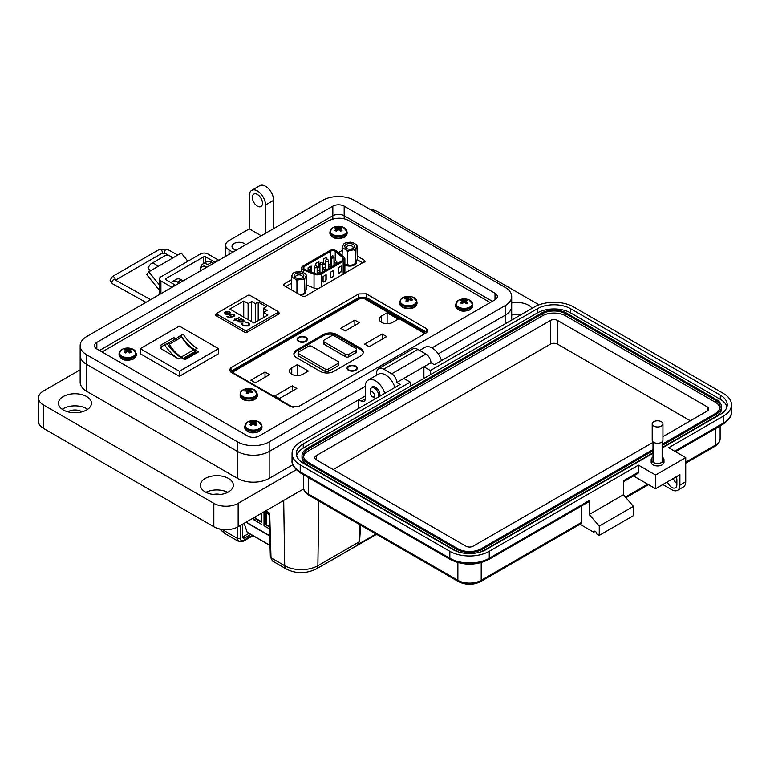 <?xml version="1.0" encoding="UTF-8"?>
<svg xmlns="http://www.w3.org/2000/svg" width="770" height="770" viewBox="0 0 770 770"><rect width="100%" height="100%" fill="white"/><g stroke="black" fill="none" stroke-linecap="round" stroke-linejoin="round"><path stroke-width="1.16" d="M426.407 328.569L366.222 293.822L358.714 293.947L230.981 367.694L229.325 369.985L230.759 372.035L290.954 406.781L298.452 406.656L426.195 332.909L427.851 330.619L426.407 328.569L426.859 332.438L366.222 297.393L358.714 297.518L230.981 371.265L230.317 371.727L230.981 371.265L230.981 372.16M356.491 261.993A6.815 3.937 180 0 1 356.5 262.156A6.815 3.937 180 0 1 352.304 265.785A6.815 3.937 180 0 1 344.893 264.957M305.796 291.262A6.815 3.937 180 0 1 305.806 291.426A6.815 3.937 180 0 1 300.704 295.237M303.476 272.638L303.476 269.952A4.37 2.522 180 0 1 302.889 269.673A4.37 2.522 180 0 1 301.609 267.883A4.37 2.522 180 0 1 302.889 266.102L329.772 250.587A4.37 2.522 180 0 1 336.442 250.924L343.844 257.026A5.823 3.369 180 0 1 344.893 258.951A5.823 3.369 180 0 1 343.189 261.328L343.189 274.389M303.919 269.077A2.916 1.684 180 0 1 303.072 267.883A2.916 1.684 180 0 1 303.919 266.699L330.802 251.174A2.916 1.684 180 0 1 335.248 251.405L342.65 257.507A4.37 2.522 180 0 1 343.439 258.951A4.37 2.522 180 0 1 342.159 260.741L320.474 273.254A4.37 2.522 180 0 1 314.882 273.533L304.314 269.259A2.916 1.684 180 0 1 303.919 269.077L303.919 266.699M318.588 288.586A5.823 3.369 180 0 1 314.044 288.057L306.624 285.054M344.893 258.951L344.893 272.782A5.823 3.369 180 0 1 344.767 273.475M303.476 269.952L314.044 274.226L314.044 288.057M321.504 286.902L321.504 273.851A5.823 3.369 180 0 1 314.044 274.226M321.504 273.851L343.189 261.328M332.861 276.805A1.453 0.837 120 0 0 333.891 275.025L333.891 270.27L330.802 272.051L330.802 276.805A1.453 0.837 120 0 0 331.1 277.479A1.453 0.837 120 0 0 331.832 277.402L332.601 276.661A1.453 0.837 120 0 0 333.631 274.88L333.891 275.025M325.132 281.271A1.453 0.837 120 0 0 326.162 279.481L326.162 274.726L323.073 276.507L323.073 281.271A1.453 0.837 120 0 0 323.381 281.936A1.453 0.837 120 0 0 324.103 281.868L324.882 281.117A1.453 0.837 120 0 0 325.912 279.337L326.162 279.481M340.59 272.349A1.453 0.837 120 0 0 341.62 270.568L341.62 265.804L338.531 267.594L338.531 272.349A1.453 0.837 120 0 0 338.829 273.013A1.453 0.837 120 0 0 339.56 272.946L340.33 272.205A1.453 0.837 120 0 0 341.36 270.414L341.62 270.568M333.631 270.414L333.631 274.88M332.601 276.661L331.832 277.402M330.985 277.383A1.453 0.837 120 0 0 331.572 277.258M325.912 274.88L325.912 279.337M324.882 281.117L324.103 281.868M323.265 281.839A1.453 0.837 120 0 0 323.852 281.714M341.36 265.958L341.36 270.414M340.33 272.205L339.56 272.946M338.713 272.917A1.453 0.837 120 0 0 339.3 272.792M308.087 270.79L308.087 267.854L311.176 266.074L311.176 269.269M315.815 265.563L315.815 263.398L318.905 261.617L318.905 266.372A1.453 0.837 -60 0 1 317.875 268.153L317.153 268.566M325.546 263.725L324.574 264.293A1.453 0.837 -60 0 1 323.843 264.36A1.453 0.837 -60 0 1 323.544 263.696L323.544 258.941L326.634 257.151L326.634 259.115M310.926 269.048L310.926 266.228M317.153 268.268L317.615 268.008A1.453 0.837 120 0 0 318.645 266.228L318.645 261.762M323.727 264.264A1.453 0.837 120 0 0 324.314 264.139L325.344 263.542A1.453 0.837 120 0 0 325.546 263.407M326.374 259.211L326.374 257.305M295.536 277.633L295.536 277.633A4.88 2.82 180 0 1 295.545 273.648A4.88 2.82 180 0 1 302.446 273.648A4.88 2.82 180 0 1 302.446 277.633A4.88 2.82 180 0 1 295.536 277.633M301.84 277.931A3.427 1.973 0 0 0 302.418 276.825A3.427 1.973 0 0 0 301.417 275.429A3.427 1.973 0 0 0 297.682 275.006A3.427 1.973 0 0 0 295.565 276.825A3.427 1.973 0 0 0 296.152 277.931M299.472 294.525L303.178 293.947L304.958 292.918L304.583 280.059L303.178 279.087L304.958 278.057L306.248 275.265L305.594 273.86L302.071 271.82L299.626 271.444L294.804 272.195L293.024 273.225L291.734 276.007L292.388 277.412L295.911 279.452L298.356 279.828L303.178 279.087M304.958 292.918L306.624 288.134L306.248 275.265M304.958 278.057L304.583 280.059M305.594 273.86L306.624 275.65M291.358 289.838L291.734 276.007M304.583 292.542L303.178 293.947M298.356 279.828L296.941 281.233L295.911 279.452M296.941 293.062L296.941 281.233M292.388 277.412L291.358 278.008M346.231 248.364L346.231 248.364A4.88 2.82 180 0 1 346.231 244.379A4.88 2.82 180 0 1 353.141 244.379A4.88 2.82 180 0 1 353.141 248.364A4.88 2.82 180 0 1 346.231 248.364M352.525 248.662A3.427 1.973 0 0 0 353.112 247.555A3.427 1.973 0 0 0 352.111 246.159A3.427 1.973 0 0 0 348.377 245.736A3.427 1.973 0 0 0 346.259 247.555A3.427 1.973 0 0 0 346.847 248.662M344.893 264.062L349.051 265.429L353.873 264.688L355.653 263.658L355.278 250.789L353.873 249.817L355.653 248.787L356.943 246.005L356.289 244.591L352.766 242.56L350.321 242.175L345.499 242.925L343.718 243.955L342.429 246.737L343.083 248.142L346.606 250.183L349.051 250.558L353.873 249.817M355.653 263.658L357.319 258.864L356.943 246.005M355.653 248.787L355.278 250.789M356.289 244.591L357.319 246.381M342.053 255.544L342.429 246.737M355.278 263.273L353.873 264.688M349.051 250.558L347.636 251.973L346.606 250.183M349.051 265.429L347.636 264.457L347.636 251.973M347.636 264.457L346.606 265.053M343.083 248.142L342.053 248.739M291.358 279.78L283.938 284.063L284.159 285.68L302.379 296.2L305.19 296.325L365.221 261.251M283.938 285.535L283.938 284.063L283.466 284.756M342.053 250.51L338.454 252.589M364.739 261.944L364.528 260.318L357.319 256.169M490.221 302.552L347.963 220.153C341.668 217.265 334.873 217.612 327.577 221.202L102.073 351.957M216.716 314.112L215.773 315.546L245.13 332.496L246.737 332.467L279.067 313.794L279.125 312.87L278.182 312.331M215.831 315.584L215.831 314.622L215.773 315.546M279.067 313.794L279.125 312.87L279.125 313.756M255.409 398.908L257.565 396.396L257.353 395.52M362.949 262.984L357.174 259.644M342.053 254.081L341.004 254.687M291.358 283.35L285.737 286.594M426.407 332.775L426.407 332.139L366.222 297.393L358.714 297.518L230.981 371.265L230.981 367.694M277.758 312.562A1.434 0.828 180 0 0 278.182 311.975A1.434 0.828 180 0 0 277.758 311.388L249.981 295.353A1.434 0.828 180 0 0 247.95 295.353L217.13 313.14A1.434 0.828 0 0 0 216.716 313.727A1.434 0.828 0 0 0 217.13 314.314L244.908 330.349A1.434 0.828 0 0 0 246.939 330.349L277.758 312.562L277.758 314.545M224.561 312.957L225.523 311.686L229.027 313.717L229.643 312.87L229.046 312.052L226.573 311.321L229.46 311.744L230.307 312.812L229.422 314.044L227.66 314.545L225.398 314.083L224.59 312.726L225.523 311.985L229.027 313.717M236.044 319.589L236.737 319.993L236.255 320.272L235.562 319.868L233.984 320.782L233.502 320.503L235.081 319.589L234.398 319.194L234.879 318.915L235.562 319.319L239.48 317.606L236.044 319.589L236.477 320.137M242.377 323.968L243.435 325.604L248.084 325.662L249.018 324.391L247.94 322.967L245.033 321.947L248.489 322.649L249.769 324.468L248.527 325.96L242.858 325.912L241.636 323.91L242.367 324.334M241.588 324.237L242.358 324.266L243.435 325.903L248.084 325.96L249.008 324.545M243.734 301.022L248.113 303.544L251.665 301.494L255.37 303.64L258.21 302.004L266.237 306.643L263.407 308.269L267.113 310.416L263.561 312.466L267.941 314.997L254.033 323.025L229.826 309.049L243.734 301.022L243.734 317.076M243.224 322.043L239.143 322.014L238.353 320.647L237.141 320.782L241.068 318.52L241.549 318.799L240.866 319.194L243.214 319.685L244.071 320.869L243.224 322.043M230.836 314.661L230.942 316.095L232.396 316.614L229.162 317.846L226.967 316.576L229.345 317.307L231.038 316.663L229.585 315.392L230.374 314.372L234.128 314.362L234.812 315.276L234.253 316.181L233.551 314.661L230.836 314.661L230.345 315.479M233.772 315.902L233.551 314.661M229.46 311.744L230.288 312.967M226.573 311.619L229.46 312.043M229.027 314.016L229.633 313.024M235.562 319.319L238.998 317.625M234.879 318.915L235.562 319.608M235.081 319.589L233.753 320.657M249.769 324.767L248.489 322.948L245.033 322.245M248.113 319.608L248.113 303.544M251.665 301.494L251.665 321.658M263.561 317.519L263.561 312.466M263.407 317.615L263.407 308.269M258.21 320.618L258.21 302.004M255.37 303.64L255.37 322.255M244.061 321.013L240.866 319.194M237.401 320.936L241.068 318.819M232.396 316.913L230.942 316.095M230.836 314.959L230.942 316.383M233.772 316.2L233.551 314.959L233.772 316.2M234.128 314.362L234.802 315.431M230.374 314.372L234.128 314.661M229.595 315.546L230.374 314.67M231.038 316.663L229.345 317.307M227.516 316.258L229.345 317.606M227.227 314.458L228.498 313.967L225.851 314.083L225.523 312.543M225.196 313.034L225.523 312.245L228.498 313.967M243.359 321.003L242.743 322.062L239.614 322.033L238.96 320.965M227.227 314.16L225.851 314.083M225.851 313.785L225.523 312.245M239.614 322.033L238.941 320.82L239.595 319.925L242.723 319.954L243.378 320.859L242.743 321.764L239.614 321.735M168.63 343.42A1.434 0.828 -120 0 0 167.966 343.324L180.334 336.182A1.434 0.828 60 0 1 180.998 336.278A1.434 0.828 60 0 1 181.73 337.048L169.362 344.19A1.434 0.828 -120 0 0 168.63 343.42M163.587 345.441A23.629 13.639 60 0 1 164.742 344.893A29.866 17.238 -120 0 0 178.621 358.916L160.555 348.483A23.629 13.639 60 0 1 163.587 345.441L166.022 344.036A23.629 13.639 60 0 1 167.167 343.487A29.866 17.238 -120 0 0 181.056 357.511L184.916 359.744L198.564 351.861L194.704 349.638A29.866 17.238 60 0 1 180.815 335.605A23.629 13.639 -120 0 0 179.67 336.153A23.629 13.639 -120 0 0 177.966 337.472M175.801 338.723L173.876 337.616L160.237 345.489L162.085 346.558M140.246 348.666L179.381 326.076L218.516 348.666L179.381 371.265L140.246 348.666L140.246 353.719L179.381 376.318L218.516 353.719L218.516 348.666M184.733 359.638L195.946 353.17L195.946 352.179A1.511 0.876 60 0 0 195.465 351.303A5.217 3.013 60 0 0 193.742 349.821L181.374 356.962A5.217 3.013 60 0 1 183.087 358.445A1.511 0.876 60 0 1 183.376 358.849M181.306 356.924A23.562 13.6 60 0 1 169.362 344.19M180.334 336.182A25.814 14.9 -120 0 0 179.381 336.654L167.273 343.651A25.814 14.9 60 0 1 167.966 343.324M193.674 349.782A23.562 13.6 60 0 1 181.73 337.048M195.946 352.179L183.876 359.147M195.946 352.429L196.764 352.901M173.876 337.616L174.28 339.599M179.381 371.265L179.381 376.318M164.742 344.893L167.167 343.487M194.704 349.638L197.139 348.233A29.866 17.238 60 0 1 183.25 334.199L180.815 335.605M183.25 334.199A23.629 13.639 -120 0 0 182.105 334.748L179.67 336.153M255.948 516.468L255.438 518.788L261.319 522.185L261.319 513.369M255.438 516.757L255.438 518.788L253.715 519.779L253.715 517.758M247.545 532.397A0.857 0.501 -60 0 1 247.151 532.176L270.02 545.372M244.129 523.292L247.151 532.176M261.319 521.598L255.948 518.489M261.627 513.186L261.319 522.185M261.627 524.351L253.715 519.779M269.442 526.285L265.746 524.736L269.462 526.882M266.247 512.964L266.247 524.437M269.086 514.61L265.746 512.676L265.746 524.736L264.023 525.727L264.023 511.809M269.519 528.903L264.023 525.727M264.37 511.607L265.746 512.676M264.437 511.569L269.077 514.254M269.683 513.109L271.011 557.807L284.708 565.709C289.347 568.308 294.872 569.627 301.291 569.675C307.731 569.617 313.255 568.299 317.875 565.709L358.993 541.974L360.014 524.784M221.924 529.365L237.189 538.278L237.189 527.257M274.245 505.9L273.764 506.179M242.569 537.027L244.591 538.028L250.847 534.418M248.98 533.331L242.723 536.94M244.591 538.028L243.147 538.172L242.569 536.94L242.377 524.303M223.483 529.539L223.502 530.376A7.286 4.206 120 0 0 225.004 533.6L238.662 541.483L237.189 538.278A2.185 1.309 0 0 0 240.278 538.278C240.5 540.578 241.684 541.243 243.83 540.251L252.396 535.304M318.867 501.029L317.875 565.709A7.286 4.206 -120 0 1 316.364 568.943L357.357 545.275L358.993 541.974A2.185 1.213 -176.6 0 0 359.628 541.175L360.591 525.111M271.011 557.807L272.561 561.06L270.366 556.951A2.185 1.261 -1.7 0 0 271.011 557.807M299.097 337.587A4.37 2.522 180 0 1 303.861 337.039A4.37 2.522 180 0 1 306.566 339.378A4.37 2.522 180 0 1 305.286 341.158A4.37 2.522 180 0 1 300.521 341.707A4.37 2.522 180 0 1 297.817 339.378A4.37 2.522 180 0 1 299.097 337.587M355.759 370.303A5.101 2.945 180 0 1 348.55 370.303A5.101 2.945 180 0 1 348.55 366.135A5.101 2.945 180 0 1 355.759 366.135A5.101 2.945 180 0 1 355.759 370.303L355.759 370.303M348.675 370.37A4.736 2.733 180 0 1 347.414 368.512A4.736 2.733 180 0 1 348.8 366.578A4.736 2.733 180 0 1 348.935 366.51M305.796 341.457A5.101 2.945 180 0 1 298.587 341.457A5.101 2.945 180 0 1 298.587 337.289A5.101 2.945 180 0 1 305.796 337.289A5.101 2.945 180 0 1 305.796 341.457L305.796 341.457M298.721 341.534A4.736 2.733 180 0 1 297.461 339.666A4.736 2.733 180 0 1 298.847 337.741A4.736 2.733 180 0 1 298.981 337.664M347.771 369.552A4.736 2.733 180 0 1 347.78 369.542L347.78 368.214A4.37 2.522 180 0 1 349.06 366.433A4.37 2.522 180 0 1 353.825 365.885A4.37 2.522 180 0 1 356.52 368.214A4.37 2.522 180 0 1 355.24 370.004A4.37 2.522 180 0 1 350.475 370.553A4.37 2.522 180 0 1 347.78 368.214M297.817 339.378L297.817 340.725A4.736 2.733 180 0 1 297.817 340.696M387.127 312.784L398.196 319.184L392.661 322.38A7.835 4.524 180 0 1 384.134 323.361A7.835 4.524 180 0 1 379.292 319.184A7.835 4.524 180 0 1 381.593 315.989L387.127 312.784L387.127 323.698M354.855 320.147L359.388 322.765L345.22 330.946L340.696 328.328L354.855 320.147L354.855 325.383M382.18 333.988L386.713 336.606L369.196 346.721L364.672 344.103L382.18 333.988L382.18 339.224M291.763 367.848L297.297 364.653L308.375 371.044L302.831 374.239A7.835 4.524 180 0 1 294.304 375.221A7.835 4.524 180 0 1 289.472 371.044A7.835 4.524 180 0 1 291.763 367.848L291.763 374.239M265.024 372.006L269.558 374.624L255.399 382.806L250.866 380.188L265.024 372.006L265.024 377.242M292.35 385.857L296.883 388.465L279.375 398.581L274.842 395.963L292.35 385.857L292.35 391.083M296.652 357.732A9.471 5.467 180 0 1 293.88 353.873A9.471 5.467 180 0 1 296.652 350.003L323.439 334.536A9.471 5.467 180 0 1 336.827 334.536L360.524 348.223A9.471 5.467 180 0 1 363.296 352.083A9.471 5.467 180 0 1 360.524 355.952L333.737 371.409A9.471 5.467 180 0 1 320.349 371.409L296.652 357.732M297.297 375.567L297.297 364.653M355.365 366.51A4.736 2.733 180 0 1 356.885 368.512A4.736 2.733 180 0 1 355.625 370.37M293.938 354.46A9.471 5.467 180 0 1 296.652 351.197L323.439 335.73A9.471 5.467 180 0 1 336.827 335.73L360.524 349.407A9.471 5.467 180 0 1 363.238 352.679M305.401 337.664A4.736 2.733 180 0 1 306.922 339.666A4.736 2.733 180 0 1 305.661 341.534M356.52 369.542A4.736 2.733 180 0 1 356.529 369.552L356.52 368.214M338.752 362.497L338.752 364.874A2.185 1.261 180 0 1 338.117 365.76L328.328 371.409A2.185 1.261 180 0 1 325.238 371.409L298.712 356.096A2.185 1.261 180 0 1 298.077 355.211L298.077 352.833A2.185 1.261 180 0 1 298.712 351.938L308.5 346.288A2.185 1.261 180 0 1 311.59 346.288L338.117 361.602A2.185 1.261 180 0 1 338.752 362.497A2.185 1.261 180 0 1 338.117 363.382L328.328 369.032A2.185 1.261 180 0 1 325.238 369.032L298.712 353.719A2.185 1.261 180 0 1 298.077 352.833M356.654 349.339L356.654 351.717A2.185 1.261 180 0 1 356.019 352.602L348.8 356.77A2.185 1.261 180 0 1 345.711 356.77L324.083 344.277A2.185 1.261 180 0 1 323.439 343.391L323.439 341.004A2.185 1.261 180 0 1 324.083 340.119L331.293 335.951A2.185 1.261 180 0 1 334.382 335.951L356.019 348.444A2.185 1.261 180 0 1 356.654 349.339A2.185 1.261 180 0 1 356.019 350.225L348.8 354.392A2.185 1.261 180 0 1 345.711 354.392L324.083 341.899A2.185 1.261 180 0 1 323.439 341.004M306.566 340.696A4.736 2.733 180 0 1 306.566 340.715L306.566 339.378M404.616 298.25A4.11 2.377 -0 0 0 404.337 298.866A12.474 8.749 32.3 0 1 406.011 298.914A12.445 6.535 55.8 0 1 406.55 299.174A12.445 0.626 85.9 0 0 406.56 299.684A12.474 4.505 99.2 0 0 405.906 301.041A4.11 2.377 0 0 0 406.849 301.359A4.11 2.377 0 0 0 407.908 301.513A12.474 3.253 -72.5 0 1 408.639 300.175A12.445 6.535 -55.9 0 1 409.197 299.8A12.445 9.5 -0 0 1 409.977 299.857A12.474 8.749 32.3 0 1 411.671 300.618A4.11 2.377 0 0 0 412.219 300.069A4.11 2.377 0 0 0 412.46 299.607A4.11 2.377 0 0 0 412.508 299.453A12.474 10 -140.4 0 0 410.833 298.654A12.445 7.787 -115.5 0 0 410.285 298.279A12.445 0.635 -85.9 0 0 410.285 297.884A12.474 3.253 -72.5 0 1 410.939 297.278A4.11 2.377 -0 0 0 408.937 296.806A12.474 4.505 99.2 0 0 408.206 297.393A12.445 7.787 115.4 0 0 407.648 297.644A12.445 10.751 180 0 0 406.868 297.711A12.474 10 -140.4 0 0 405.174 297.701A4.11 2.377 -0 0 0 404.616 298.25M400.862 299.28A8.172 4.716 -0 0 0 405.299 305.449A8.172 4.716 -0 0 0 415.973 302.889A8.172 4.716 -0 0 0 413.163 297.239L413.163 297.239A12.474 12.474 0 0 0 403.682 297.239L403.682 297.239A8.172 4.716 -0 0 0 400.862 299.28M406.733 301.33L406.56 299.684M406.868 297.711L406.791 301.339L406.55 299.174M405.424 298.866L405.174 297.701M407.811 301.513L407.648 297.644M408.475 300.473L408.206 297.393M408.88 300.011L408.937 296.806M410.064 299.896L410.285 297.884M410.121 299.915L410.285 298.279M410.747 300.175L410.833 298.654M244.956 390.438A4.11 2.377 -0 0 0 244.667 391.044A12.474 8.749 32.3 0 1 246.342 391.093A12.445 6.535 55.8 0 1 246.881 391.353A12.445 0.626 85.9 0 0 246.891 391.863A12.474 4.505 99.2 0 0 246.236 393.22A4.11 2.377 0 0 0 247.18 393.537A4.11 2.377 0 0 0 248.238 393.701A12.474 3.253 -72.5 0 1 248.97 392.363A12.445 6.535 -55.9 0 1 249.528 391.988A12.445 9.5 -0 0 1 250.308 392.046A12.474 8.749 32.3 0 1 252.002 392.796A4.11 2.377 0 0 0 252.56 392.248A4.11 2.377 0 0 0 252.791 391.795A4.11 2.377 0 0 0 252.839 391.641A12.474 10 -140.4 0 0 251.164 390.842A12.445 7.787 -115.5 0 0 250.625 390.457A12.445 0.635 -85.9 0 0 250.616 390.072A12.474 3.253 -72.5 0 1 251.27 389.466A4.11 2.377 -0 0 0 249.268 388.985A12.474 4.505 99.2 0 0 248.537 389.572A12.445 7.787 115.4 0 0 247.978 389.832A12.445 10.751 180 0 0 247.199 389.889A12.474 10 -140.4 0 0 245.505 389.889A4.11 2.377 -0 0 0 244.956 390.438M241.202 391.458A8.172 4.716 -0 0 0 245.63 397.628A8.172 4.716 -0 0 0 256.304 395.068A8.172 4.716 -0 0 0 253.494 389.418L253.494 389.418A12.474 12.474 0 0 0 244.013 389.418L244.013 389.418A8.172 4.716 -0 0 0 241.202 391.458M247.064 393.508L246.891 391.863M247.199 389.889L247.131 393.528L246.881 391.353M245.755 391.054L245.505 389.889M248.142 393.691L247.978 389.832M248.806 392.652L248.537 389.572M249.211 392.19L249.268 388.985M250.394 392.074L250.616 390.072M250.452 392.094L250.625 390.457M251.078 392.363L251.164 390.842M159.428 290.386L146.8 274.669L148.822 271.791L157.84 266.584A7.844 4.533 -120 0 0 151.141 263.735A7.844 4.533 -120 0 0 150.256 264.553L147.965 267.816L150.419 270.867M187.87 261.251L181.277 253.051L172.259 258.258A7.844 4.533 -120 0 0 165.56 255.409L151.141 263.735M153.769 268.922A2.108 1.222 60 0 1 154.01 268.701A2.108 1.222 60 0 1 154.337 268.605L153.759 268.942M159.428 284.977L148.822 271.791M203.607 263.552L203.607 256.853L166.002 278.557A1.453 0.837 0 0 0 165.579 279.154A1.453 0.837 0 0 0 166.002 279.751L174.944 284.91A8.605 4.966 -120 0 1 175.522 285.275M218.786 260.298A8.605 4.966 -120 0 0 218.208 259.923L207.794 253.917A5.101 2.945 0 0 0 200.585 253.917L160.92 276.815A5.101 2.945 0 0 0 159.428 278.894L159.428 292.937A5.101 2.945 0 0 0 159.968 294.256M159.428 278.894A5.101 2.945 0 0 0 160.92 280.973L171.335 286.989L174.944 284.91M203.607 256.853A1.453 0.837 180 0 1 205.667 256.853L214.599 262.012A8.605 4.966 60 0 1 215.177 262.378M171.912 287.354A8.605 4.966 -120 0 0 171.335 286.989M431.97 347.896L505.149 305.642A22.359 12.907 0 0 0 511.694 296.517A22.359 12.907 0 0 0 505.149 287.383L354.315 200.306A22.359 12.907 0 0 0 322.697 200.306L86.721 336.538A22.359 12.907 0 0 0 80.167 345.672A22.359 12.907 0 0 0 86.721 354.797L237.545 441.884A22.359 12.907 0 0 0 269.173 441.884L365.269 386.405M344.18 206.158L495.014 293.235A8.027 4.639 180 0 1 497.362 296.517A8.027 4.639 180 0 1 495.014 299.79L259.038 436.032A8.027 4.639 180 0 1 247.68 436.032L96.856 348.945A8.027 4.639 180 0 1 94.508 345.672A8.027 4.639 180 0 1 96.856 342.39L332.833 206.158A8.027 4.639 180 0 1 344.18 206.158L344.18 215.754L492.377 301.311L344.18 215.754A8.027 4.639 180 0 0 332.833 215.754A8.027 4.63 180 0 1 344.18 215.754L344.18 218.719M384.75 393.364A14.332 8.277 -120 0 0 368.233 380.072A14.332 8.277 -120 0 0 365.269 386.636L365.269 398.802A5.737 3.311 60 0 1 364.075 401.43A5.737 3.311 60 0 1 361.207 401.151L358.781 399.745L269.173 451.48A22.359 12.907 180 0 1 237.555 451.48L86.721 364.403A22.359 12.907 180 0 1 80.167 355.268A22.359 12.907 0 0 0 86.721 364.403L237.545 451.48A22.359 12.907 0 0 0 269.173 451.48L365.269 396.001M505.149 323.852L505.149 315.238A22.359 12.907 0 0 0 511.694 306.114A22.359 12.907 180 0 1 505.149 315.238L438.255 353.863L505.149 315.238L505.149 305.642M99.494 350.475L332.833 215.754L99.494 350.475M370.274 393.037A2.965 1.713 60 0 1 372.362 391.824A2.965 1.713 60 0 1 374.461 395.453A2.965 1.713 60 0 1 372.362 396.666A2.965 1.713 60 0 1 370.274 393.037L370.274 390.611A5.929 3.417 60 0 1 371.496 387.897A5.929 3.417 60 0 1 374.461 388.195A5.929 3.417 60 0 1 378.359 397.05M375.991 398.417A5.929 3.417 60 0 1 374.461 397.869L372.362 396.666L374.461 397.869M206.562 267.354A7.998 4.62 -120 0 0 202.192 266.728A7.998 4.62 -120 0 0 200.547 270.819M207.015 267.094A7.998 4.62 -120 0 0 202.645 266.468A7.998 4.62 -120 0 0 202.423 266.613M183.308 280.771A7.998 4.62 -120 0 0 181.845 280.039M653.018 457.101A6.401 3.696 0 0 0 651.179 459.7A6.401 3.696 0 0 0 655.126 463.107A6.401 3.696 0 0 0 662.104 462.308A6.401 3.696 0 0 0 663.981 459.7A6.401 3.696 0 0 0 662.142 457.101M663.981 459.7L663.981 462.25A6.401 3.696 180 0 1 662.104 464.859A6.401 3.696 180 0 1 655.126 465.667A6.401 3.696 180 0 1 651.179 462.25L651.179 459.7M595.239 531.329L593.728 532.205L579.983 524.264M458.477 581.629A2.839 1.646 -60 0 1 457.881 580.33L308.269 493.945A2.839 1.646 -60 0 0 308.857 495.245L458.477 581.629C465.86 585.2 473.242 585.2 480.624 581.629L580.57 523.927A2.839 1.646 -120 0 0 581.157 522.628L581.157 506.169M450.431 559.569A2.839 1.646 -60 0 1 449.844 558.269L300.223 471.885A2.839 1.646 -60 0 0 300.81 473.184L450.431 559.569C463.174 565.69 475.918 565.69 488.671 559.569L588.617 501.867A2.839 1.646 -120 0 0 589.204 500.567L589.204 514.495L599.262 526.103L599.262 535.391L596.74 533.947A2.137 1.232 -120 0 0 595.816 531.8A2.137 1.232 -120 0 0 594.171 531.223A2.137 1.232 -120 0 0 593.728 532.205M633.469 475.966L655.568 488.719L655.568 475.023L638.474 465.147L638.474 472.116L623.392 480.827L623.392 494.763L633.441 506.371L633.441 515.659L599.262 535.391M376.636 375.221L376.636 373.2A9.952 5.746 -120 0 1 378.705 368.637A9.952 5.746 -120 0 1 383.681 369.138L391.718 373.777A7.113 4.1 -120 0 1 396.752 382.488L400.169 384.461L300.223 442.163A27.874 16.093 0 0 0 292.061 453.54A27.874 16.093 0 0 0 300.223 464.916L449.844 551.301L449.844 558.269A27.874 16.093 180 0 0 489.258 558.269L589.204 500.567M633.441 506.371L599.262 526.103M623.392 494.763L589.204 514.495M638.474 465.147L489.258 551.301A27.874 16.093 180 0 1 449.844 551.301M655.568 475.023L685.733 457.601L668.639 447.736L723.338 416.156A27.874 16.093 0 0 0 731.5 404.779A27.874 16.093 0 0 0 723.338 393.403L573.717 307.018A27.874 16.093 0 0 0 534.303 307.018L434.357 364.72L430.94 362.747A7.113 4.1 -120 0 0 425.906 354.036L417.869 349.397A9.952 5.746 -120 0 0 412.893 348.906L378.705 368.637M423.895 378.426L423.895 366.809L430.94 362.747M396.752 382.488L423.895 366.809L430.334 370.524L537.316 308.76A23.601 13.629 180 0 1 570.705 308.76L720.316 395.145A23.601 13.629 180 0 1 727.236 404.779A23.601 13.629 180 0 1 720.316 414.414L662.142 448.005M638.474 472.116A2.839 1.646 60 0 1 637.887 473.425L623.392 481.789M653.018 453.27L486.236 549.559A23.601 13.629 180 0 1 452.856 549.559L303.236 463.174A23.601 13.629 180 0 1 296.325 453.54A23.601 13.629 180 0 1 303.236 443.905L410.227 382.141L403.788 378.426M655.568 488.719L679.9 474.676L679.9 485.119A11.377 6.564 60 0 1 677.542 490.326A11.377 6.564 60 0 1 671.854 489.768L662.806 484.542M667.436 481.866A7.113 4.1 -120 0 0 675.406 487.795A7.113 4.1 -120 0 0 676.878 484.542L676.878 479.893A7.113 4.1 -120 0 0 676.272 476.765M673.269 478.497A7.113 4.1 -120 0 0 676.878 483.541M685.733 457.601L685.733 481.75A11.377 6.564 60 0 1 683.375 486.967L677.542 490.326M296.604 455.628A23.601 13.629 180 0 1 303.236 448.082L410.227 386.319L410.227 382.141M430.334 370.524L430.334 374.711L537.316 312.938A23.601 13.629 180 0 1 570.705 312.938L720.316 399.322A23.601 13.629 180 0 1 726.957 406.868M430.334 374.711L410.227 386.319M653.018 450.719L482.222 549.328A17.922 10.347 180 0 1 456.88 549.328L456.88 551.416A17.922 10.347 180 0 1 456.88 551.416L307.259 465.032A17.922 10.347 180 0 1 302.013 457.717L302.013 455.628A17.922 10.347 180 0 1 307.259 448.313L541.339 313.169A17.922 10.347 180 0 1 566.682 313.169L716.302 399.553A17.922 10.347 180 0 1 721.548 406.868A17.922 10.347 180 0 1 716.302 414.183L662.142 445.455M721.548 406.868L721.548 408.957A17.922 10.347 180 0 1 716.302 416.272L662.142 447.543M653.018 452.808L482.222 551.416A17.922 10.347 180 0 1 482.193 551.426L482.222 549.328M456.88 549.328L307.259 462.943A17.922 10.347 180 0 1 302.013 455.628M653.018 449.555L481.212 548.75A16.497 9.519 180 0 1 457.881 548.75L308.269 462.366A16.497 9.519 180 0 1 303.438 455.628A16.497 9.519 180 0 1 308.269 448.9L542.35 313.756A16.497 9.519 180 0 1 565.671 313.756L715.292 400.131A16.497 9.519 180 0 1 720.123 406.868A16.497 9.519 180 0 1 715.292 413.606L662.142 444.29M303.534 456.677A16.497 9.519 180 0 1 308.269 450.989L542.35 315.844A16.497 9.519 180 0 1 565.671 315.844L715.292 402.219A16.497 9.519 180 0 1 720.027 407.917M653.018 442.355L473.165 546.19A5.121 2.955 180 0 1 465.927 546.19L316.306 459.815A5.121 2.955 180 0 1 314.815 457.717A5.121 2.955 180 0 1 316.306 455.628L550.386 320.484A5.121 2.955 180 0 1 557.634 320.484L707.245 406.868A5.121 2.955 180 0 1 708.747 408.957A5.121 2.955 180 0 1 707.245 411.045L662.941 436.628M333.198 469.565L550.386 344.171A5.121 2.955 180 0 1 557.634 344.171L690.353 420.805M662.941 423.885L662.941 440.18A5.361 3.09 180 0 1 661.363 442.375A5.361 3.09 180 0 1 655.53 443.039A5.361 3.09 180 0 1 652.219 440.18L652.219 423.885A5.361 3.09 180 0 1 653.788 421.7A5.361 3.09 180 0 1 659.63 421.026A5.361 3.09 180 0 1 662.941 423.885A5.361 3.09 180 0 1 661.363 426.079A5.361 3.09 180 0 1 655.53 426.744A5.361 3.09 180 0 1 652.219 423.885M513.321 319.127A9.317 5.38 0 0 0 511.694 319.637M81.995 411.863A9.317 5.38 0 0 0 81.553 411.584A9.317 5.38 0 0 0 67.924 411.863M220.403 494.484A9.317 5.38 0 0 0 213.338 494.484M257.421 194.444A7.171 4.139 -120 0 0 253.831 194.088A7.171 4.139 -120 0 0 252.733 199.834A7.171 4.139 -120 0 0 257.421 206.148A7.171 4.139 -120 0 0 261.001 206.504A7.171 4.139 -120 0 0 262.098 200.758A7.171 4.139 -120 0 0 257.421 194.444M232.887 252.156L229.037 249.932A11.463 6.622 180 0 1 225.677 245.245A11.463 6.622 180 0 1 229.037 240.567L249.307 228.863L249.307 195.619A11.473 6.622 60 0 1 251.684 190.363A11.473 6.622 60 0 1 257.421 190.931A11.473 6.622 60 0 1 265.525 204.984L265.525 233.31M273.639 228.623L273.639 200.296A11.473 6.622 -120 0 0 265.525 186.253A11.473 6.622 -120 0 0 259.788 185.685L251.684 190.363M87.665 409.322A16.488 9.519 0 0 0 86.615 408.658A16.488 9.519 0 0 0 62.255 409.322M63.304 409.986A16.488 9.519 180 0 1 58.472 403.259A16.488 9.519 180 0 1 68.655 394.461A16.488 9.519 180 0 1 86.615 396.531A16.488 9.519 180 0 1 91.447 403.259A16.488 9.519 180 0 1 81.273 412.046A16.488 9.519 180 0 1 63.304 409.986M227.776 492.328A16.488 9.519 0 0 0 205.965 492.328M205.215 491.914A16.488 9.519 180 0 1 200.383 485.187A16.488 9.519 180 0 1 210.556 476.399A16.488 9.519 180 0 1 228.526 478.459A16.488 9.519 180 0 1 233.358 485.187A16.488 9.519 180 0 1 223.175 493.984A16.488 9.519 180 0 1 205.215 491.914M245.726 244.745A7.171 4.139 0 0 0 244.234 243.493A7.171 4.139 0 0 0 236.428 242.598A7.171 4.139 0 0 0 232.001 246.419A7.171 4.139 0 0 0 234.099 249.345A7.171 4.139 0 0 0 236.265 250.202M520.751 314.843A16.488 9.519 0 0 0 511.694 315.065M511.694 302.937A16.488 9.519 180 0 1 528.567 305.238A16.488 9.519 180 0 1 532.109 308.289M371.13 388.176A6.449 3.725 60 0 1 372.18 386.906A6.449 3.725 60 0 1 375.404 387.223A6.449 3.725 60 0 1 379.86 396.184M296.277 469.777L238.161 503.33A17.2 9.933 180 0 1 213.829 503.33L43.534 405.01A17.2 9.933 180 0 1 38.5 397.994L38.5 421.402A17.2 9.933 0 0 0 43.534 428.418L213.829 526.738A17.2 9.933 0 0 0 238.161 526.738L303.64 488.931M38.5 397.994A17.2 9.933 180 0 1 43.534 390.967L80.167 369.821M369.802 209.248A17.2 9.933 180 0 1 378.041 211.894L539.019 304.833M292.869 464.724L269.173 478.401A22.359 12.907 180 0 1 237.555 478.401L86.721 391.324A22.359 12.907 180 0 1 80.167 382.19L80.167 345.672M179.16 283.168L177.331 282.118L181.393 279.77L183.222 280.829M209.575 265.611L207.746 264.562L211.798 262.214L213.627 263.273M249.307 228.863L261.271 235.764M441.528 360.581A14.332 8.277 -120 0 0 425.011 347.299L419.621 350.408M358.781 399.745L358.781 408.36M394.894 387.503A14.332 8.277 -120 0 0 378.378 374.22L368.233 380.072M200.662 269.125A10.039 5.794 60 0 1 202.722 264.062L206.784 261.723A10.039 5.794 60 0 1 211.798 262.214M202.722 264.062A10.039 5.794 60 0 1 207.746 264.562M171.152 282.715A10.039 5.794 60 0 1 172.316 281.618L176.369 279.279A10.039 5.794 60 0 1 181.393 279.77M172.316 281.618A10.039 5.794 60 0 1 177.331 282.118M250.452 421.777A4.11 2.377 -0 0 0 249.788 422.278A12.474 6.545 55.8 0 1 251.049 422.663A12.445 3.253 72.4 0 1 251.338 423.019A12.445 4.505 99.2 0 0 251.049 423.49A12.474 7.806 115.5 0 0 249.788 424.626A4.11 2.377 0 0 0 250.452 425.136A4.11 2.377 0 0 0 251.328 425.521A12.474 6.545 -55.8 0 1 252.637 424.414A12.445 8.73 -32.3 0 1 253.359 424.183A12.445 8.73 32.3 0 1 254.081 424.414A12.474 6.545 55.8 0 1 255.399 425.521A4.11 2.377 0 0 0 256.275 425.136A4.11 2.377 0 0 0 256.939 424.626A12.474 7.806 -115.5 0 0 255.678 423.49A12.445 4.505 -99.2 0 0 255.39 423.019A12.445 3.253 -72.4 0 1 255.678 422.663A12.474 6.545 -55.8 0 1 256.939 422.278A4.11 2.377 0 0 0 255.399 421.392A12.474 7.806 115.5 0 0 254.081 421.739A12.445 9.981 140.4 0 0 253.359 421.854A12.445 9.981 -140.4 0 0 252.637 421.739A12.474 7.806 -115.5 0 0 251.328 421.392A4.11 2.377 -0 0 0 250.452 421.777M247.584 422.037A8.172 4.716 -0 0 0 247.584 428.717A8.172 4.716 -0 0 0 259.144 428.717A8.172 4.716 -0 0 0 258.104 421.527L258.104 421.527A12.474 12.474 0 0 0 248.623 421.527L248.623 421.527A8.172 4.716 -0 0 0 247.584 422.037M251.222 425.483L251.049 423.49M251.597 425.271L251.338 423.019M251.78 425.107L251.328 421.392M252.483 424.539L252.637 421.739M253.359 424.183L253.359 421.854M254.244 424.539L254.081 421.739M254.947 425.107L255.399 421.392M255.12 425.271L255.39 423.019M255.505 425.483L255.678 423.49M461.288 300.05A4.11 2.377 -0 0 0 460.624 300.55A12.474 6.545 55.8 0 1 461.885 300.935A12.445 3.253 72.4 0 1 462.173 301.291A12.445 4.505 99.2 0 0 461.885 301.773A12.474 7.806 115.5 0 0 460.624 302.908A4.11 2.377 0 0 0 461.288 303.409A4.11 2.377 0 0 0 462.164 303.794A12.474 6.545 -55.8 0 1 463.473 302.687A12.445 8.73 -32.3 0 1 464.195 302.466A12.445 8.73 32.3 0 1 464.916 302.687A12.474 6.545 55.8 0 1 466.235 303.794A4.11 2.377 0 0 0 467.111 303.409A4.11 2.377 0 0 0 467.775 302.908A12.474 7.806 -115.5 0 0 466.514 301.773A12.445 4.505 -99.2 0 0 466.225 301.291A12.445 3.253 -72.4 0 1 466.514 300.935A12.474 6.545 -55.8 0 1 467.775 300.55A4.11 2.377 0 0 0 466.235 299.665A12.474 7.806 115.5 0 0 464.916 300.021A12.445 9.981 140.4 0 0 464.195 300.127A12.445 9.981 -140.4 0 0 463.473 300.021A12.474 7.806 -115.5 0 0 462.164 299.665A4.11 2.377 -0 0 0 461.288 300.05M458.419 300.31A8.172 4.716 -0 0 0 458.419 306.989A8.172 4.716 -0 0 0 469.979 306.989A8.172 4.716 -0 0 0 468.94 299.809L468.94 299.809A12.474 12.474 0 0 0 459.459 299.809L459.459 299.809A8.172 4.716 -0 0 0 458.419 300.31M462.058 303.755L461.885 301.773M462.433 303.544L462.173 301.291M462.616 303.38L462.164 299.665M463.319 302.812L463.473 300.021M464.195 302.466L464.195 300.127M465.08 302.812L464.916 300.021M465.783 303.38L466.235 299.665M465.956 303.544L466.225 301.291M466.341 303.755L466.514 301.773M124.759 349.205A4.11 2.377 -0 0 0 124.095 349.715A12.474 6.545 55.8 0 1 125.356 350.09A12.445 3.253 72.4 0 1 125.654 350.456A12.445 4.505 99.2 0 0 125.356 350.928A12.474 7.806 115.5 0 0 124.095 352.063A4.11 2.377 0 0 0 124.759 352.564A4.11 2.377 0 0 0 125.635 352.949A12.474 6.545 -55.8 0 1 126.954 351.851A12.445 8.73 -32.3 0 1 127.676 351.62A12.445 8.73 32.3 0 1 128.398 351.851A12.474 6.545 55.8 0 1 129.707 352.949A4.11 2.377 0 0 0 130.582 352.564A4.11 2.377 0 0 0 131.247 352.063A12.474 7.806 -115.5 0 0 129.986 350.928A12.445 4.505 -99.2 0 0 129.697 350.456A12.445 3.253 -72.4 0 1 129.986 350.09A12.474 6.545 -55.8 0 1 131.247 349.715A4.11 2.377 0 0 0 129.707 348.82A12.474 7.806 115.5 0 0 128.398 349.176A12.445 9.981 140.4 0 0 127.676 349.282A12.445 9.981 -140.4 0 0 126.954 349.176A12.474 7.806 -115.5 0 0 125.635 348.82A4.11 2.377 -0 0 0 124.759 349.205M121.891 349.474A8.172 4.716 -0 0 0 121.891 356.144A8.172 4.716 -0 0 0 133.451 356.144A8.172 4.716 -0 0 0 132.411 348.964L132.411 348.964A12.474 12.474 0 0 0 122.93 348.964L122.93 348.964A8.172 4.716 -0 0 0 121.891 349.474M125.529 352.92L125.356 350.928M125.914 352.699L125.654 350.456M126.097 352.544L125.635 348.82M126.79 351.967L126.954 349.176M127.676 351.62L127.676 349.282M128.552 351.967L128.398 349.176M129.254 352.544L129.707 348.82M129.437 352.699L129.697 350.456M129.812 352.92L129.986 350.928M335.595 227.487A4.11 2.377 -0 0 0 334.931 227.987A12.474 6.545 55.8 0 1 336.192 228.372A12.445 3.253 72.4 0 1 336.49 228.728A12.445 4.505 99.2 0 0 336.192 229.2A12.474 7.806 115.5 0 0 334.931 230.336A4.11 2.377 0 0 0 335.595 230.846A4.11 2.377 0 0 0 336.471 231.221A12.474 6.545 -55.8 0 1 337.789 230.124A12.445 8.73 -32.3 0 1 338.511 229.893A12.445 8.73 32.3 0 1 339.233 230.124A12.474 6.545 55.8 0 1 340.542 231.221A4.11 2.377 0 0 0 341.418 230.846A4.11 2.377 0 0 0 342.082 230.336A12.474 7.806 -115.5 0 0 340.821 229.2A12.445 4.505 -99.2 0 0 340.533 228.728A12.445 3.253 -72.4 0 1 340.821 228.372A12.474 6.545 -55.8 0 1 342.082 227.987A4.11 2.377 0 0 0 340.542 227.102A12.474 7.806 115.5 0 0 339.233 227.448A12.445 9.981 140.4 0 0 338.511 227.564A12.445 9.981 -140.4 0 0 337.789 227.448A12.474 7.806 -115.5 0 0 336.471 227.102A4.11 2.377 -0 0 0 335.595 227.487M332.727 227.747A8.172 4.716 -0 0 0 332.727 234.427A8.172 4.716 -0 0 0 344.286 234.427A8.172 4.716 -0 0 0 343.247 227.237L343.247 227.237A12.474 12.474 0 0 0 333.766 227.237L333.766 227.237A8.172 4.716 -0 0 0 332.727 227.747M336.365 231.192L336.192 229.2M336.75 230.981L336.49 228.728M336.933 230.817L336.471 227.102M337.626 230.249L337.789 227.448M338.511 229.893L338.511 227.564M339.387 230.249L339.233 227.448M340.09 230.817L340.542 227.102M340.273 230.981L340.533 228.728M340.648 231.192L340.821 229.2M366.222 293.822L366.222 298.789M358.714 293.947L358.714 298.317M356.5 262.156L356.5 261.839A6.815 3.937 180 0 1 354.498 264.611A6.815 3.937 180 0 1 344.893 264.63M305.806 291.426L305.806 291.108A6.815 3.937 180 0 1 303.803 293.88A6.815 3.937 180 0 1 300.242 294.968M334.122 262.204C335.219 260.366 336.163 260.366 336.962 262.204A1.425 0.818 180 0 1 336.086 262.965A1.425 0.818 180 0 1 334.536 262.791A1.425 0.818 180 0 1 334.122 262.204L334.122 265.381M328.511 265.448C329.608 263.61 330.551 263.61 331.35 265.448A1.425 0.818 180 0 1 330.474 266.208A1.425 0.818 180 0 1 328.925 266.025A1.425 0.818 180 0 1 328.511 265.448L328.511 268.614M322.89 268.692C323.987 266.853 324.94 266.853 325.729 268.692A1.425 0.818 180 0 1 324.853 269.452A1.425 0.818 180 0 1 323.304 269.269A1.425 0.818 180 0 1 322.89 268.692L322.89 271.858M317.279 271.935C318.376 270.087 319.319 270.087 320.118 271.935A1.425 0.818 180 0 1 319.242 272.686A1.425 0.818 180 0 1 317.692 272.513A1.425 0.818 180 0 1 317.279 271.935L317.279 273.995M308.703 270.222C309.8 268.383 310.743 268.383 311.542 270.222A1.425 0.818 180 0 1 310.666 270.982A1.425 0.818 180 0 1 309.117 270.799A1.425 0.818 180 0 1 308.703 270.222L308.703 271.04M314.314 266.978C315.411 265.14 316.364 265.14 317.153 266.978A1.425 0.818 180 0 1 316.278 267.739A1.425 0.818 180 0 1 314.738 267.565A1.425 0.818 180 0 1 314.314 266.978L314.314 273.311M319.935 263.744C321.032 261.896 321.976 261.896 322.774 263.744A1.425 0.818 180 0 1 321.899 264.495A1.425 0.818 180 0 1 320.349 264.322A1.425 0.818 180 0 1 319.935 263.744L319.935 271.223M325.546 260.501C326.644 258.662 327.587 258.662 328.386 260.501A1.425 0.818 180 0 1 327.51 261.251A1.425 0.818 180 0 1 325.96 261.078A1.425 0.818 180 0 1 325.546 260.501L325.546 267.989M331.158 257.257C332.255 255.419 333.208 255.419 333.997 257.257A1.425 0.818 180 0 1 333.121 258.017A1.425 0.818 180 0 1 331.572 257.834A1.425 0.818 180 0 1 331.158 257.257L331.158 264.745M342.65 260.404L342.65 257.507M335.248 251.405L335.248 260.818M330.802 264.331L330.802 251.174M364.528 260.318L364.528 262.07M217.13 316.335L217.13 314.314M244.908 330.349L244.908 332.37M246.939 332.342L246.939 330.349M178.621 358.916L181.056 357.511M193.742 349.821L181.374 356.962M195.465 351.303L183.087 358.445M246.188 522.108L269.731 535.699M329.387 561.426A2.185 2.185 0 0 0 330.07 561.166A2.185 1.261 -120 0 0 330.359 560.858M358.753 543.957L375.991 534.005M240.278 525.506L240.278 538.278M316.364 568.943C305.921 573.91 295.873 573.91 286.209 568.943L286.209 568.943A7.286 4.206 -60 0 1 284.708 565.709L283.707 500.442M265.698 510.837L269.664 513.128M253.012 535.66L243.378 541.223A2.185 1.261 -120 0 0 243.83 540.251M425.521 333.294L424.299 332.313A2.916 1.684 120 0 0 422.846 332.457A2.916 1.684 180 0 1 422.846 334.834L298.423 406.675M422.846 332.457L364.123 298.558A2.916 1.684 -60 0 1 365.586 298.413L358.55 298.413A2.916 1.684 60 0 1 360.004 298.558L234.33 371.121A2.916 1.684 0 0 0 234.33 373.498A2.916 1.684 120 0 0 233.868 373.825M292.927 407.474A2.916 1.684 -60 0 1 293.052 407.397L234.33 373.498M364.123 298.558A2.916 1.684 0 0 0 360.004 298.558M381.593 315.989L381.593 322.38M234.33 371.121A2.916 1.684 -120 0 0 232.877 370.976L231.327 372.353M296.652 350.003L296.652 351.197M323.439 335.73L323.439 334.536M360.524 348.223L360.524 349.407M336.827 334.536L336.827 335.73M328.328 369.032L328.328 371.409M338.117 365.76L338.117 363.382M298.712 356.096L298.712 353.719M325.238 371.409L325.238 369.032M324.083 341.899L324.083 344.277M345.711 356.77L345.711 354.392M348.8 356.77L348.8 354.392M356.019 352.602L356.019 350.225M403.682 297.239L400.612 299.501L399.822 301.85A8.605 4.966 -0 0 0 405.136 306.441A8.605 4.966 -0 0 0 416.368 303.746A8.605 4.966 -0 0 0 417.022 301.85L417.022 303.197A8.605 4.966 -0 0 1 416.368 305.093A8.605 4.966 -0 0 1 405.136 307.788A8.605 4.966 -0 0 1 399.822 303.197C399.399 309.059 412.98 310.685 416.233 305.546L417.022 303.197M244.013 389.418L240.943 391.68L240.153 394.028A8.605 4.966 -0 0 0 245.466 398.619A8.605 4.966 -0 0 0 256.699 395.924A8.605 4.966 -0 0 0 257.353 394.028L257.353 395.385A8.605 4.966 -0 0 1 256.699 397.281A8.605 4.966 -0 0 1 245.466 399.967A8.605 4.966 -0 0 1 240.153 395.385C239.73 401.237 253.311 402.874 256.564 397.724L257.353 395.385M166.002 278.557L166.002 279.751M172.259 258.258L157.84 266.584M214.599 262.012L218.208 259.923M205.667 262.368L205.667 256.853M160.92 293.707L160.92 280.973M237.545 441.884L237.555 478.401M269.173 478.401L269.173 441.884M86.721 354.797L86.721 391.324M495.014 293.235L495.014 299.79M332.833 206.158L332.833 219.084M96.856 342.39L96.856 348.945M177.764 255.082L167.292 249.259A2.329 1.367 119 0 0 166.127 249.374A2.329 1.367 119 0 0 164.52 252.242A2.329 1.367 119 0 0 165.03 253.33L161.844 253.369L115.51 280.116M167.292 249.259L159.515 249.336A2.329 1.347 60 0 1 161.296 249.952A2.329 1.347 60 0 1 162.326 252.271A2.329 1.347 60 0 1 162.326 252.3A2.329 1.347 60 0 1 161.844 253.369M159.515 249.336L112.372 276.555A2.329 1.347 60 0 1 114.153 277.161A2.329 1.347 60 0 1 115.182 279.481A2.329 1.347 60 0 1 115.182 279.52A2.329 1.347 60 0 1 115.144 279.905M112.372 276.555L110.072 280.193L112.401 283.707A2.329 1.367 -61 0 1 111.891 282.628A2.329 1.367 -61 0 1 113.498 279.76A2.329 1.367 -61 0 1 114.663 279.645L150.651 299.626M308.269 477.496L308.269 493.945A16.497 9.519 180 0 1 303.438 487.208L303.438 474.705M480.624 581.629A2.839 1.646 -120 0 0 481.212 580.33A16.497 9.519 180 0 1 457.881 580.33L457.881 562.639M581.157 522.628L481.212 580.33L481.212 562.639M685.733 463.213L714.704 446.485A2.839 1.646 -120 0 0 715.292 445.185L685.733 462.25M647.724 484.195L625.404 497.083M714.704 446.485C718.381 444.146 720.191 441.46 720.123 438.448A16.497 9.519 180 0 1 715.292 445.185L715.292 428.726M489.258 551.301L489.258 558.269A2.839 1.646 -120 0 1 488.671 559.569M383.681 369.138L417.869 349.397M391.718 373.777L425.906 354.036M300.223 464.916L300.223 471.885A27.874 16.093 180 0 1 292.061 460.508L292.061 453.54M679.9 485.119L685.733 481.75M303.236 443.905L303.236 448.082M720.316 395.145L720.316 399.322M570.705 308.76L570.705 312.938M537.316 308.76L537.316 312.938M723.338 416.156L723.338 423.125A27.874 16.093 0 0 0 731.5 411.748L731.5 404.779M674.674 451.22L723.338 423.125A2.839 1.646 -120 0 1 722.751 424.424C729.19 419.871 732.106 415.646 731.5 411.748M307.259 465.032L307.259 462.943M716.302 416.272L716.302 414.183M715.292 400.131L715.292 402.219M565.671 313.756L565.671 315.844M542.35 313.756L542.35 315.844M308.269 448.9L308.269 450.989M707.245 406.868L707.245 411.045M557.634 320.484L557.634 344.171M550.386 320.484L550.386 344.171M316.306 455.628L316.306 459.815M43.534 428.418L43.534 405.01M229.037 249.932L229.037 254.379M238.161 503.33L238.161 526.738M213.829 503.33L213.829 526.738M361.207 401.151L365.269 398.812M265.525 204.984L273.639 200.296M248.623 421.527L247.536 422.066L244.764 426.137A8.605 4.966 -0 0 0 247.276 429.65A8.605 4.966 -0 0 0 259.442 429.65A8.605 4.966 -0 0 0 261.964 426.137L261.964 427.494A8.605 4.966 -0 0 1 259.442 431.007A8.605 4.966 -0 0 1 247.276 431.007A8.605 4.966 -0 0 1 244.764 427.494C246.92 432.827 251.723 434.184 259.192 431.575L261.964 427.494M459.459 299.809L458.371 300.339L455.599 304.419A8.605 4.966 -0 0 0 458.111 307.933A8.605 4.966 -0 0 0 470.278 307.933A8.605 4.966 -0 0 0 472.799 304.419L472.799 305.767A8.605 4.966 -0 0 1 470.278 309.28A8.605 4.966 -0 0 1 458.111 309.28A8.605 4.966 -0 0 1 455.599 305.767C457.755 311.099 462.558 312.456 470.027 309.848L472.799 305.767M122.93 348.964L121.843 349.493L119.071 353.574A8.605 4.966 -0 0 0 121.593 357.088A8.605 4.966 -0 0 0 133.759 357.088A8.605 4.966 -0 0 0 136.28 353.574L136.28 354.922A8.605 4.966 -0 0 1 133.759 358.435A8.605 4.966 -0 0 1 121.593 358.435A8.605 4.966 -0 0 1 119.071 354.922C121.227 360.254 126.039 361.611 133.499 359.003L136.28 354.922M333.766 227.237L332.678 227.766L329.906 231.847A8.605 4.966 -0 0 0 332.428 235.36A8.605 4.966 -0 0 0 344.594 235.36A8.605 4.966 -0 0 0 347.116 231.847L347.116 233.204A8.605 4.966 -0 0 1 344.594 236.717A8.605 4.966 -0 0 1 332.428 236.717A8.605 4.966 -0 0 1 329.906 233.204C332.062 238.527 336.875 239.894 344.334 237.276L347.116 233.204M301.609 267.883L301.609 271.752M336.962 262.204L336.962 263.735M331.35 265.448L331.35 266.978M325.729 268.692L325.729 270.222M320.118 271.935L320.118 273.437M311.542 270.222L311.542 272.185M317.153 266.978L317.153 273.985M322.774 263.744L322.774 271.925M328.386 260.501L328.386 268.692M333.997 257.257L333.997 265.448M216.716 313.727L216.716 316.095M278.182 311.975L278.182 314.304M245.928 522.253L269.741 535.997M247.305 532.368L270.02 545.487M330.07 561.166L376.549 534.332M225.004 533.6L219.527 528.923M286.209 568.943L272.561 561.06M359.628 541.175L357.357 545.275M270.366 556.951L269.057 513.484L265.082 511.193M243.378 541.223L238.662 541.483M424.299 332.313L365.586 298.413M232.877 370.976L358.55 298.413M399.822 301.85L399.822 303.197M417.022 301.85L413.163 297.239M240.153 394.028L240.153 395.385M257.353 394.028L253.494 389.418M511.694 320.07L511.694 296.517M373.71 386.617L371.496 387.897M173.067 257.786L169.525 255.823M169.227 255.659L165.03 253.33M112.401 283.707L145.953 302.341M188.371 260.963L187.043 260.231M308.857 495.245C305.17 492.906 303.37 490.23 303.438 487.208M625.952 497.718L648.552 484.677M720.123 438.448L720.123 425.935M300.81 473.184C294.371 468.632 291.455 464.406 292.061 460.508M675.502 451.701L722.751 424.424M653.018 462.289L653.018 441.807M662.142 462.289L662.142 441.807M225.677 245.245L225.677 256.314M244.764 426.137L244.764 427.494M261.964 426.137L258.104 421.527M455.599 304.419L455.599 305.767M472.799 304.419L468.94 299.809M119.071 353.574L119.071 354.922M136.28 353.574L132.411 348.964M329.906 231.847L329.906 233.204M347.116 231.847L343.247 227.237"/></g></svg>
